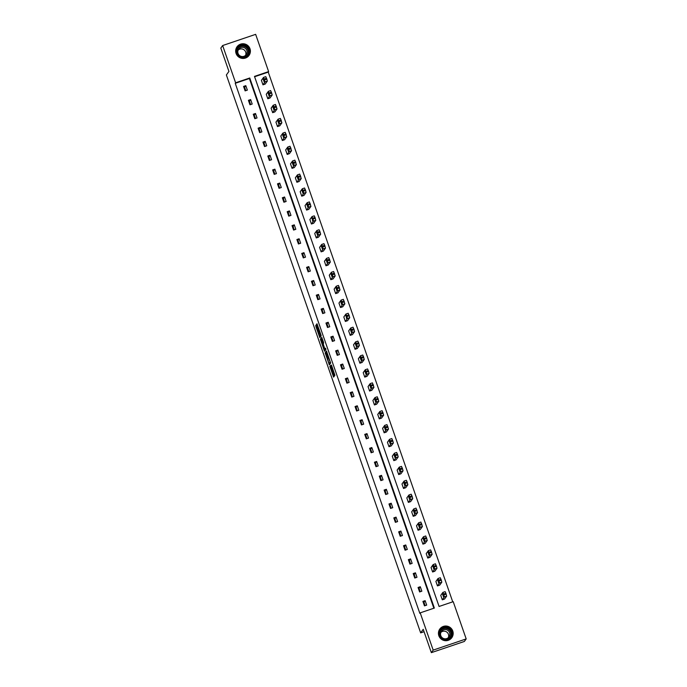<?xml version="1.0" encoding="UTF-8"?>
<svg xmlns="http://www.w3.org/2000/svg" width="687" height="687" viewBox="0 0 687 687"><rect width="100%" height="100%" fill="white"/><g stroke="black" fill="none" stroke-linecap="round" stroke-linejoin="round"><path stroke-width="1.03" d="M329.829 366.326L333.607 377.094L334.904 375.3L331.435 365.02L332.388 369.632L330.507 365.398L331.701 370.576L329.829 366.326M249.991 48.743A7.394 7.325 -144.2 0 1 241.987 58.361A7.394 7.325 -144.2 0 1 237.041 46.776A7.394 7.325 -144.2 0 1 249.991 48.743M452.759 631.001A7.394 7.325 -144.2 0 1 444.747 640.628A7.394 7.325 -144.2 0 1 439.809 629.043A7.394 7.325 -144.2 0 1 452.759 631.001M316.406 325.827L316.029 325.045L315.9 326.531L319.867 337.643L321.164 335.84L320.932 334.87L316.965 323.757L316.75 325.346L320.52 334.921L319.67 336.106L316.406 325.827M466.19 638.919L464.352 641.46L431.35 652.65L423.218 629.318L420.659 632.873L226.375 74.969L228.934 71.414L220.81 48.081L222.648 45.54L255.65 34.35L268.626 71.603L254.482 76.394L439.079 606.466L453.214 601.675L466.19 638.919L433.179 650.108L420.204 612.856L434.347 608.064L249.759 77.992L235.615 82.792L222.648 45.54M431.35 652.65L433.179 650.108M433.858 608.235L249.39 78.507L235.246 83.299L419.843 613.371L420.204 612.856M235.246 83.299L235.615 82.792M325.149 352.792L329.356 364.874L330.653 363.079L326.454 350.988L325.149 352.792L326.042 352.491L327.897 358.133M324.238 350.482L320.408 339.172L321.705 337.377L323.62 342.573L323.328 344.281L324.582 348.189L324.951 348.97L325.501 348.206L325.93 349.434L324.616 351.255L324.238 350.482L325.131 350.181L324.917 349.554M245.465 89.757L244.821 90.023M420.659 632.873L424.059 631.722M267.81 98.748L266.255 94.282L268.385 91.337L269.939 95.794L267.81 98.748L270.043 97.992L272.164 95.038L271.691 93.054L270.626 90.572L268.385 91.337L270.626 90.572M277.505 126.58L279.738 125.824L281.859 122.879L281.077 120.002L280.322 118.404L278.106 119.16L275.951 122.123L277.505 126.58L279.635 123.634L278.089 119.16L280.322 118.404M287.2 154.42L285.646 149.955L287.776 147.009L289.321 151.475L287.2 154.42L289.425 153.665L291.554 150.719L290.017 146.245L287.801 147.001M296.896 182.261L295.341 177.796L297.462 174.85L299.017 179.307L296.896 182.261L299.12 181.505L301.25 178.551L299.712 174.086L297.497 174.841M306.582 210.093L305.037 205.636L307.158 202.682L308.712 207.148L306.582 210.093L308.815 209.337L310.945 206.392L309.399 201.918L307.158 202.682L309.399 201.918M316.278 237.934L318.51 237.178L320.64 234.224L319.85 231.347L319.094 229.759L316.853 230.523L314.723 233.468L316.278 237.934L318.407 234.98L316.87 230.514L319.094 229.759M325.973 265.766L324.419 261.309L326.548 258.364L328.103 262.82L325.973 265.766L328.206 265.01L330.335 262.065L328.79 257.591L326.574 258.346M335.668 293.607L334.114 289.15L336.244 286.196L337.798 290.661L335.668 293.607L337.901 292.851L340.022 289.905L338.485 285.431L336.269 286.187M345.363 321.447L343.809 316.982L345.939 314.036L347.493 318.493L345.363 321.447L347.596 320.692L349.717 317.738L349.245 315.754L348.18 313.272L345.939 314.036L348.18 313.272M355.059 349.279L357.283 348.524L359.413 345.578L358.94 343.586L357.875 341.104L355.626 341.868L353.504 344.822L355.059 349.279L357.18 346.334L355.643 341.86L357.875 341.104M364.754 377.12L366.978 376.364L369.108 373.419L368.636 371.427L367.571 368.945L365.321 369.709L363.2 372.655L364.754 377.12L366.875 374.175L365.338 369.7L367.571 368.945M374.441 404.961L372.895 400.495L375.016 397.55L376.57 402.007L374.441 404.961L376.674 404.205L378.803 401.251L377.257 396.777L375.05 397.541M384.136 432.793L382.582 428.336L384.711 425.382L386.266 429.847L384.136 432.793L386.369 432.037L388.498 429.092L386.953 424.618L384.746 425.373M393.831 460.633L392.277 456.168L394.407 453.222L395.961 457.679L393.831 460.633L396.064 459.878L398.194 456.924L397.713 454.94L396.648 452.458L394.407 453.222L396.648 452.458M403.527 488.466L405.759 487.71L407.88 484.764L407.099 481.888L406.343 480.29L404.128 481.046L401.972 484.009L403.527 488.466L405.656 485.52L404.111 481.046L406.343 480.29M413.222 516.306L411.668 511.849L413.797 508.895L415.352 513.361L413.222 516.306L415.455 515.551L417.576 512.605L416.039 508.131L413.823 508.887M422.917 544.147L421.363 539.681L423.484 536.736L425.038 541.193L422.917 544.147L425.141 543.391L427.271 540.437L425.734 535.972L423.518 536.727M432.612 571.979L434.837 571.223L436.966 568.278L436.494 566.286L435.429 563.804L433.179 564.568L431.058 567.522L432.612 571.979L434.734 569.034L433.196 564.559L435.429 563.804M442.299 599.82L444.532 599.064L446.662 596.118L445.872 593.233L445.116 591.644L442.875 592.409L440.745 595.354L442.299 599.82L444.429 596.874L442.892 592.4L445.116 591.644M452.733 601.838L268.256 72.109L254.602 76.738M437.456 585.899L435.901 581.442L438.031 578.488L439.586 582.954L437.456 585.899L439.689 585.144L441.81 582.198L441.337 580.206L440.273 577.724L438.031 578.488L440.273 577.724M427.761 558.059L429.993 557.303L432.123 554.357L431.333 551.481L430.577 549.883L428.362 550.639L426.206 553.602L427.761 558.059L429.89 555.113L428.345 550.639L430.577 549.883M418.065 530.227L416.511 525.761L418.641 522.816L420.195 527.281L418.065 530.227L420.298 529.471L422.428 526.517L420.882 522.051L418.666 522.807M408.37 502.386L410.603 501.63L412.732 498.685L412.26 496.692L411.187 494.211L408.945 494.975L406.816 497.929L408.37 502.386L410.5 499.44L408.963 494.966L411.187 494.211M398.683 474.554L400.907 473.798L403.037 470.844L402.565 468.86L401.5 466.379L399.25 467.143L397.129 470.088L398.683 474.554L400.804 471.6L399.267 467.134L401.5 466.379M388.988 446.713L387.434 442.248L389.555 439.302L391.109 443.768L388.988 446.713L391.212 445.957L393.342 443.012L392.87 441.02L391.805 438.538L389.555 439.302L391.805 438.538M379.293 418.872L377.738 414.416L379.868 411.47L381.422 415.927L379.293 418.872L381.525 418.117L383.647 415.171L382.109 410.697L379.894 411.453M369.597 391.04L368.043 386.575L370.181 383.621L371.727 388.086L369.597 391.04L371.83 390.285L373.951 387.331L372.414 382.865L370.199 383.621M359.902 363.2L362.135 362.444L364.265 359.499L363.475 356.613L362.719 355.024L360.477 355.789L358.348 358.743L359.902 363.2L362.032 360.254L360.486 355.78L362.719 355.024M350.207 335.359L348.653 330.902L350.782 327.957L352.337 332.414L350.207 335.359L352.44 334.603L354.569 331.658L354.088 329.674L353.024 327.184L350.782 327.957L353.024 327.184M340.512 307.527L338.966 303.061L341.087 300.116L342.641 304.581L340.512 307.527L342.744 306.771L344.874 303.826L343.328 299.352L341.121 300.107M330.825 279.686L329.271 275.229L331.392 272.275L332.946 276.741L330.825 279.686L333.049 278.931L335.179 275.985L333.642 271.511L331.426 272.267M321.13 251.854L323.354 251.098L325.483 248.144L324.702 245.268L323.946 243.679L321.705 244.443L319.575 247.389L321.13 251.854L323.251 248.9L321.714 244.435L323.946 243.679M311.434 224.014L313.667 223.258L315.788 220.312L315.007 217.427L314.251 215.838L312.01 216.603L309.88 219.557L311.434 224.014L313.564 221.068L312.018 216.594L314.251 215.838M301.739 196.173L300.185 191.716L302.314 188.77L303.869 193.227L301.739 196.173L303.972 195.417L306.093 192.472L305.621 190.488L304.556 187.998L302.314 188.77L304.556 187.998M292.044 168.341L290.489 163.875L292.619 160.93L294.173 165.387L292.044 168.341L294.276 167.585L296.406 164.631L294.86 160.165L292.645 160.921M282.348 140.5L284.581 139.744L286.711 136.799L285.921 133.913L285.165 132.325L282.924 133.089L280.794 136.043L282.348 140.5L284.478 137.555L282.941 133.08L285.165 132.325M272.653 112.668L274.886 111.904L277.016 108.958L275.47 104.484L273.228 105.257L271.107 108.203L272.653 112.668L274.783 109.714L273.246 105.24L275.47 104.484M262.966 84.827L261.412 80.362L263.533 77.416L265.088 81.882L262.966 84.827L265.191 84.072L267.32 81.126L266.848 79.134L265.783 76.652L263.533 77.416L265.783 76.652M250.308 103.677L249.673 103.943M255.16 117.597L254.516 117.863M260.004 131.518L259.368 131.784M264.856 145.429L264.212 145.704M269.699 159.35L269.064 159.616M274.542 173.27L273.907 173.536M279.394 187.19L278.75 187.457M284.238 201.111L283.602 201.377M289.09 215.022L288.446 215.297M293.933 228.943L293.297 229.209M298.785 242.863L298.141 243.129M303.628 256.783L302.993 257.05M308.472 270.704L307.836 270.97M313.324 284.616L312.679 284.89M318.167 298.536L317.531 298.802M323.019 312.456L322.375 312.722M327.862 326.377L327.227 326.643M332.714 340.297L332.07 340.563M337.557 354.217L336.922 354.483M342.401 368.129L341.765 368.404M347.253 382.049L346.609 382.315M352.096 395.97L351.461 396.236M356.948 409.89L356.304 410.156M361.791 423.81L361.156 424.077M366.643 437.722L365.999 437.997M371.487 451.642L370.843 451.909M376.33 465.563L375.695 465.829M381.182 479.483L380.538 479.749M386.025 493.403L385.39 493.67M390.877 507.315L390.233 507.59M395.721 521.235L395.085 521.502M400.573 535.156L399.928 535.422M405.416 549.076L404.772 549.342M410.259 562.997L409.624 563.263M415.111 576.917L414.467 577.183M419.955 590.829L419.319 591.095M424.806 604.749L424.162 605.015M268.256 72.109L268.626 71.603M425.116 605.642L423.948 602.293L425.133 600.653L426.687 605.11L424.463 605.865L422.909 601.408L425.133 600.653M420.272 591.722L419.104 588.373L420.289 586.732L421.844 591.189L419.611 591.945L418.057 587.488L420.289 586.732M415.42 577.81L414.252 574.461L415.446 572.812L416.992 577.269L414.768 578.033L413.213 573.568L415.446 572.812M410.577 563.89L409.409 560.54L410.594 558.892L412.148 563.357L409.916 564.113L408.361 559.647L410.594 558.892M405.725 549.969L404.557 546.62L405.751 544.971L407.305 549.437L405.072 550.193L403.518 545.727L405.751 544.971M400.882 536.049L399.714 532.7L400.899 531.06L402.453 535.517L400.22 536.272L398.675 531.815L400.899 531.06M396.03 522.129L394.87 518.779L396.055 517.139L397.61 521.596L395.377 522.352L393.823 517.895L396.055 517.139M391.186 508.217L390.018 504.868L391.204 503.219L392.758 507.676L390.534 508.432L388.979 503.975L391.204 503.219M386.343 494.297L385.175 490.947L386.36 489.299L387.915 493.764L385.682 494.52L384.127 490.054L386.36 489.299M381.491 480.376L380.323 477.027L381.517 475.378L383.063 479.844L380.838 480.599L379.284 476.134L381.517 475.378M376.648 466.456L375.48 463.107L376.665 461.466L378.219 465.923L375.987 466.679L374.432 462.222L376.665 461.466M371.796 452.535L370.628 449.186L371.822 447.546L373.376 452.003L371.143 452.759L369.589 448.302L371.822 447.546M366.952 438.624L365.785 435.275L366.97 433.626L368.524 438.083L366.291 438.838L364.745 434.382L366.97 433.626M362.101 424.703L360.941 421.354L362.126 419.705L363.681 424.171L361.448 424.927L359.894 420.461L362.126 419.705M357.257 410.783L356.089 407.434L357.274 405.785L358.829 410.251L356.605 411.006L355.05 406.541L357.274 405.785M352.414 396.863L351.246 393.514L352.431 391.865L353.985 396.33L351.753 397.086L350.198 392.62L352.431 391.865M347.562 382.942L346.394 379.593L347.588 377.953L349.142 382.41L346.909 383.166L345.355 378.709L347.588 377.953M342.719 369.022L341.551 365.682L342.736 364.033L344.29 368.49L342.057 369.245L340.503 364.788L342.736 364.033M337.867 355.11L336.699 351.761L337.892 350.112L339.447 354.578L337.214 355.334L335.66 350.868L337.892 350.112M333.023 341.19L331.855 337.841L333.04 336.192L334.595 340.658L332.371 341.413L330.816 336.948L333.04 336.192M328.171 327.27L327.012 323.921L328.197 322.272L329.751 326.737L327.519 327.493L325.964 323.027L328.197 322.272M323.328 313.349L322.16 310L323.345 308.36L324.899 312.817L322.675 313.573L321.121 309.116L323.345 308.36M318.485 299.429L317.317 296.08L318.502 294.44L320.056 298.897L317.823 299.652L316.269 295.195L318.502 294.44M313.633 285.517L312.465 282.168L313.658 280.519L315.213 284.976L312.98 285.74L311.426 281.275L313.658 280.519M308.789 271.597L307.621 268.248L308.807 266.599L310.361 271.064L308.128 271.82L306.574 267.355L308.807 266.599M303.937 257.677L302.769 254.327L303.963 252.679L305.517 257.144L303.285 257.9L301.73 253.434L303.963 252.679M299.094 243.756L297.926 240.407L299.111 238.767L300.666 243.224L298.441 243.979L296.887 239.523L299.111 238.767M294.242 229.836L293.083 226.487L294.268 224.847L295.822 229.303L293.589 230.059L292.035 225.602L294.268 224.847M289.399 215.924L288.231 212.575L289.416 210.926L290.97 215.383L288.746 216.139L287.192 211.682L289.416 210.926M284.555 202.004L283.387 198.655L284.573 197.006L286.127 201.471L283.894 202.227L282.34 197.762L284.573 197.006M279.703 188.083L278.536 184.734L279.729 183.085L281.284 187.551L279.051 188.307L277.496 183.841L279.729 183.085M274.86 174.163L273.692 170.814L274.877 169.165L276.432 173.631L274.199 174.386L272.645 169.929L274.877 169.165M270.008 160.243L268.849 156.894L270.034 155.253L271.588 159.71L269.356 160.466L267.801 156.009L270.034 155.253M265.165 146.331L263.997 142.982L265.182 141.333L266.736 145.79L264.512 146.546L262.958 142.089L265.182 141.333M260.313 132.411L259.154 129.062L260.339 127.413L261.893 131.878L259.66 132.634L258.106 128.168L260.339 127.413M255.47 118.49L254.302 115.141L255.495 113.492L257.041 117.958L254.817 118.714L253.263 114.248L255.495 113.492M250.626 104.57L249.458 101.221L250.643 99.572L252.198 104.038L249.965 104.793L248.411 100.328L250.643 99.572M245.774 90.65L244.606 87.301L245.8 85.66L247.354 90.117L245.122 90.873L243.567 86.416L245.8 85.66M249.39 78.507L249.759 77.992M332.568 370.276L331.718 370.559M332.697 369.537L332.611 370.259M332.173 370.413L334.217 376.253M326.729 351.529L326.042 352.491M329.7 363.311L329.958 364.041M328.747 362.994L329.013 363.543L330.146 361.963L328.352 357.515L327.562 358.605L328.747 362.994M330.516 362.392L329.013 363.543M323.182 344.582L321.533 339.842L320.64 340.151M321.988 337.91L321.301 338.871L321.533 339.842M322.778 345.037L324.393 349.735L324.479 348.326L323.088 344.616L322.778 345.037M325.269 349.434L324.41 349.717L325.586 348.756M321.027 335.153L320.563 335.806M320.176 335.943L320.477 336.802M442.892 593.577L442.54 594.066L443.527 596.926L443.888 596.436L442.892 593.577M438.048 579.656L437.696 580.146L438.675 583.014L439.036 582.516L438.048 579.656M433.196 565.745L432.844 566.225L433.832 569.094L434.193 568.596L433.222 565.736M450.569 637.639A6.398 6.338 -144.2 0 1 441.578 638.223A6.398 6.338 -144.2 0 1 440.917 629.249A6.398 6.338 -144.2 0 1 449.908 628.665A6.398 6.338 -144.2 0 1 450.569 637.639M441.234 629.61A5.925 5.874 35.8 0 0 442.05 638.094A5.925 5.874 35.8 0 0 450.509 636.961A5.925 5.874 35.8 0 0 449.358 628.897A5.925 5.874 35.8 0 0 441.234 629.61M448.723 637.244A4.663 4.62 -144.2 0 1 442.334 637.811A4.663 4.62 -144.2 0 1 441.681 631.13A4.663 4.62 -144.2 0 1 448.079 630.572A4.663 4.62 -144.2 0 1 448.723 637.244M449.049 639.983A7.342 7.282 35.8 0 0 450.268 627.746A7.342 7.282 35.8 0 0 438.486 632.375M440.934 632.323A4.663 4.62 -144.2 0 1 448.319 637.656M247.801 55.372A6.398 6.338 -144.2 0 1 238.81 55.956A6.398 6.338 -144.2 0 1 238.149 46.982A6.398 6.338 -144.2 0 1 247.14 46.398A6.398 6.338 -144.2 0 1 247.801 55.372M238.466 47.343A5.925 5.874 35.8 0 0 239.291 55.827A5.925 5.874 35.8 0 0 247.741 54.694A5.925 5.874 35.8 0 0 246.59 46.63A5.925 5.874 35.8 0 0 238.466 47.343M245.955 54.977A4.663 4.62 -144.2 0 1 239.565 55.544A4.663 4.62 -144.2 0 1 238.921 48.863A4.663 4.62 -144.2 0 1 245.311 48.305A4.663 4.62 -144.2 0 1 245.955 54.977M246.281 57.717A7.342 7.282 35.8 0 0 247.5 45.479A7.342 7.282 35.8 0 0 235.727 50.108M238.166 50.057A4.663 4.62 -144.2 0 1 245.551 55.389M428.353 551.824L428.001 552.314L428.98 555.173L429.341 554.675L428.37 551.816M423.501 537.904L423.149 538.393L424.137 541.253L424.497 540.755L423.527 537.895M423.501 536.727L425.734 535.972M418.658 523.983L418.306 524.473L419.285 527.333L419.654 526.843L418.684 523.975M418.658 522.807L420.882 522.051M413.806 510.063L413.454 510.553L414.441 513.421L414.802 512.923L413.832 510.055M413.806 508.887L416.039 508.131M408.963 496.143L408.61 496.632L409.598 499.501L409.959 499.002L408.963 496.143M404.119 482.231L403.767 482.712L404.746 485.58L405.107 485.082L404.119 482.231M399.267 468.311L398.915 468.8L399.903 471.66L400.263 471.162L399.267 468.311M394.424 454.39L394.072 454.88L395.051 457.74L395.42 457.25L394.45 454.382M389.572 440.47L389.22 440.96L390.207 443.819L390.568 443.33L389.598 440.461M384.729 426.55L384.377 427.039L385.355 429.907L385.725 429.409L384.754 426.55M384.729 425.373L386.953 424.618M379.877 412.638L379.525 413.119L380.512 415.987L380.873 415.489L379.902 412.629M379.877 411.453L382.109 410.697M375.033 398.718L374.681 399.207L375.669 402.067L376.029 401.569L375.059 398.709M375.033 397.541L377.257 396.777M370.19 384.797L369.838 385.287L370.817 388.146L371.178 387.648L370.19 384.797M365.338 370.877L364.986 371.366L365.973 374.226L366.334 373.737L365.364 370.868M360.495 356.957L360.143 357.446L361.122 360.314L361.491 359.816L360.495 356.957M355.643 343.045L355.291 343.526L356.278 346.394L356.639 345.896L355.643 343.045M350.799 329.125L350.447 329.614L351.426 332.474L351.796 331.976L350.825 329.116M345.947 315.204L346.583 318.553L346.944 318.055L345.973 315.196M341.104 301.284L340.752 301.773L341.74 304.633L342.1 304.143L341.13 301.275M336.261 287.364L335.909 287.853L336.888 290.721L337.248 290.223L336.278 287.355M336.252 286.187L338.485 285.431M331.409 273.452L331.057 273.933L332.044 276.801L332.405 276.303L331.435 273.443M331.409 272.267L333.642 271.511M326.565 259.531L326.213 260.021L327.192 262.881L327.562 262.382L326.565 259.531M326.557 258.346L328.79 257.591M321.714 245.611L321.361 246.101L322.349 248.96L322.71 248.462L321.714 245.611M316.87 231.691L316.518 232.18L317.506 235.04L317.866 234.55L316.87 231.691M312.018 217.77L312.654 221.128L313.014 220.63L312.018 217.77M307.175 203.85L306.823 204.34L307.81 207.208L308.171 206.71L307.201 203.85M302.332 189.938L301.979 190.419L302.958 193.287L303.319 192.789L302.349 189.93M297.48 176.018L297.127 176.507L298.115 179.367L298.476 178.869L297.505 176.009M297.48 174.841L299.712 174.086M292.636 162.098L292.284 162.587L293.263 165.447L293.632 164.957L292.662 162.089M292.628 160.921L294.86 160.165M287.784 148.177L287.432 148.667L288.42 151.526L288.78 151.037L287.81 148.169M287.784 147.001L290.017 146.245M282.941 134.257L282.589 134.746L283.576 137.615L283.937 137.117L282.941 134.257M278.098 120.345L277.746 120.826L278.724 123.694L279.085 123.196L278.098 120.345M273.246 106.425L272.894 106.914L273.881 109.774L274.242 109.276L273.271 106.416M268.402 92.505L268.05 92.994L269.029 95.854L269.39 95.356L268.402 92.505M263.55 78.584L263.198 79.074L264.186 81.933L264.547 81.444L263.576 78.576M332.723 370.104L331.83 370.413M332.972 369.434L332.388 369.632L332.972 369.443M332.937 369.331L332.499 369.486M334.131 376.012L333.238 376.313M329.872 363.801L328.979 364.101M326.273 353.462L325.38 353.762M321.301 338.871L320.408 339.172M325.75 348.695L324.96 348.962L325.75 348.695M325.604 349.005L324.711 349.305M319.069 329.502L318.296 329.769M317.523 325.08L316.75 325.346M317.188 324.144L316.518 324.367M320.391 336.561L319.498 336.862M316.57 326.299L315.9 326.531M316.226 325.363L315.668 325.552M444.429 596.874L446.662 596.118M443.957 594.882L446.181 594.126M443.647 593.989L445.872 593.233M443.115 593.869L442.54 594.066M439.586 582.954L441.81 582.198M439.105 580.962L441.337 580.206M438.795 580.068L441.028 579.313M438.272 579.948L437.696 580.146M434.734 569.034L436.966 568.278M434.261 567.041L436.494 566.286M433.952 566.157L436.176 565.401M433.42 566.036L432.844 566.225M440.719 630.297A5.925 5.874 -144.2 0 1 448.843 629.326A5.925 5.874 -144.2 0 1 450.311 637.218M449.126 638.326A5.728 5.676 35.8 0 0 449.015 629.799A5.728 5.676 35.8 0 0 440.041 631.774M237.951 48.038A5.925 5.874 -144.2 0 1 246.075 47.059A5.925 5.874 -144.2 0 1 247.543 54.951M246.358 56.059A5.728 5.676 35.8 0 0 246.255 47.532A5.728 5.676 35.8 0 0 237.281 49.507M429.89 555.113L432.123 554.357M429.409 553.129L431.642 552.374M429.1 552.236L431.333 551.481M428.576 552.116L428.001 552.314M425.038 541.193L427.271 540.437M424.566 539.209L426.799 538.453M424.257 538.316L426.49 537.56M423.724 538.196L423.149 538.393M420.195 527.281L422.428 526.517M419.723 525.289L421.947 524.533M419.405 524.396L421.638 523.64M418.881 524.275L418.306 524.473M415.352 513.361L417.576 512.605M414.871 511.368L417.103 510.613M414.562 510.475L416.794 509.72M414.029 510.355L413.454 510.553M410.5 499.44L412.732 498.685M410.027 497.448L412.26 496.692M409.718 496.564L411.942 495.799M409.186 496.443L408.61 496.632M405.656 485.52L407.88 484.764M405.175 483.536L407.408 482.781M404.866 482.643L407.099 481.888M404.342 482.523L403.767 482.712M400.804 471.6L403.037 470.844M400.332 469.616L402.565 468.86M400.023 468.723L402.247 467.967M399.49 468.603L398.915 468.8M395.961 457.679L398.194 456.924M395.489 455.696L397.713 454.94M395.171 454.803L397.404 454.047M394.647 454.682L394.072 454.88M391.109 443.768L393.342 443.012M390.637 441.775L392.87 441.02M390.328 440.882L392.56 440.127M389.795 440.762L389.22 440.96M386.266 429.847L388.498 429.092M385.793 427.855L388.018 427.099M385.476 426.962L387.708 426.206M384.952 426.85L384.377 427.039M381.422 415.927L383.647 415.171M380.942 413.943L383.174 413.188M380.632 413.05L382.865 412.294M380.1 412.93L379.525 413.119M376.57 402.007L378.803 401.251M376.098 400.023L378.331 399.267M375.789 399.13L378.013 398.374M375.257 399.01L374.681 399.207M371.727 388.086L373.951 387.331M371.246 386.103L373.479 385.347M370.937 385.209L373.17 384.454M370.413 385.089L369.838 385.287M366.875 374.175L369.108 373.419M366.403 372.182L368.636 371.427M366.094 371.289L368.318 370.533M365.561 371.169L364.986 371.366M362.032 360.254L364.265 359.499M361.56 358.262L363.784 357.506M361.242 357.369L363.475 356.613M360.718 357.249L360.143 357.446M357.18 346.334L359.413 345.578M356.708 344.35L358.94 343.586M356.398 343.457L358.631 342.701M355.866 343.337L355.291 343.526M352.337 332.414L354.569 331.658M351.864 330.43L354.088 329.674M351.546 329.537L353.779 328.781M351.023 329.417L350.447 329.614M347.493 318.493L349.717 317.738M347.012 316.509L349.245 315.754M346.703 315.616L348.936 314.861M346.171 315.496L345.604 315.694M342.641 304.581L344.874 303.826M342.169 302.589L344.402 301.833M341.86 301.696L344.084 300.94M341.327 301.576L340.752 301.773M337.798 290.661L340.022 289.905M337.317 288.669L339.55 287.913M337.008 287.776L339.241 287.02M336.484 287.655L335.909 287.853M332.946 276.741L335.179 275.985M332.474 274.748L334.706 273.993M332.165 273.864L334.397 273.108M331.632 273.744L331.057 273.933M328.103 262.82L330.335 262.065M327.63 260.837L329.854 260.081M327.313 259.944L329.545 259.188M326.789 259.823L326.213 260.021M323.251 248.9L325.483 248.144M322.778 246.916L325.011 246.161M322.469 246.023L324.702 245.268M321.937 245.903L321.361 246.101M318.407 234.98L320.64 234.224M317.935 232.996L320.159 232.24M317.626 232.103L319.85 231.347M317.093 231.983L316.518 232.18M313.564 221.068L315.788 220.312M313.083 219.076L315.316 218.32M312.774 218.183L315.007 217.427M312.25 218.062L311.675 218.26M308.712 207.148L310.945 206.392M308.24 205.155L310.472 204.4M307.931 204.271L310.155 203.507M307.398 204.151L306.823 204.34M303.869 193.227L306.093 192.472M303.388 191.244L305.621 190.488M303.079 190.351L305.311 189.595M302.555 190.23L301.979 190.419M299.017 179.307L301.25 178.551M298.544 177.323L300.777 176.568M298.235 176.43L300.468 175.674M297.703 176.31L297.127 176.507M294.173 165.387L296.406 164.631M293.701 163.403L295.925 162.647M293.383 162.51L295.616 161.754M292.86 162.39L292.284 162.587M289.321 151.475L291.554 150.719M288.849 149.483L291.082 148.727M288.54 148.59L290.773 147.834M288.008 148.469L287.432 148.667M284.478 137.555L286.711 136.799M284.006 135.562L286.23 134.807M283.697 134.669L285.921 133.913M283.164 134.558L282.589 134.746M279.635 123.634L281.859 122.879M279.154 121.651L281.387 120.895M278.845 120.757L281.077 120.002M278.321 120.637L277.746 120.826M274.783 109.714L277.016 108.958M274.311 107.73L276.543 106.974M274.001 106.837L276.226 106.081M273.469 106.717L272.894 106.914M269.939 95.794L272.164 95.038M269.459 93.81L271.691 93.054M269.149 92.917L271.382 92.161M268.626 92.797L268.05 92.994M265.088 81.882L267.32 81.126M264.615 79.89L266.848 79.134M264.306 78.996L266.539 78.241M263.774 78.876L263.198 79.074M332.594 370.276L331.701 370.576M329.897 363.243L329.004 363.543M451.694 637.742L451.273 638.335M439.783 629.146L439.362 629.739M248.926 55.475L248.505 56.068M237.015 46.879L236.594 47.472M370.181 383.621L372.414 382.865M341.104 300.107L343.328 299.352"/></g></svg>
